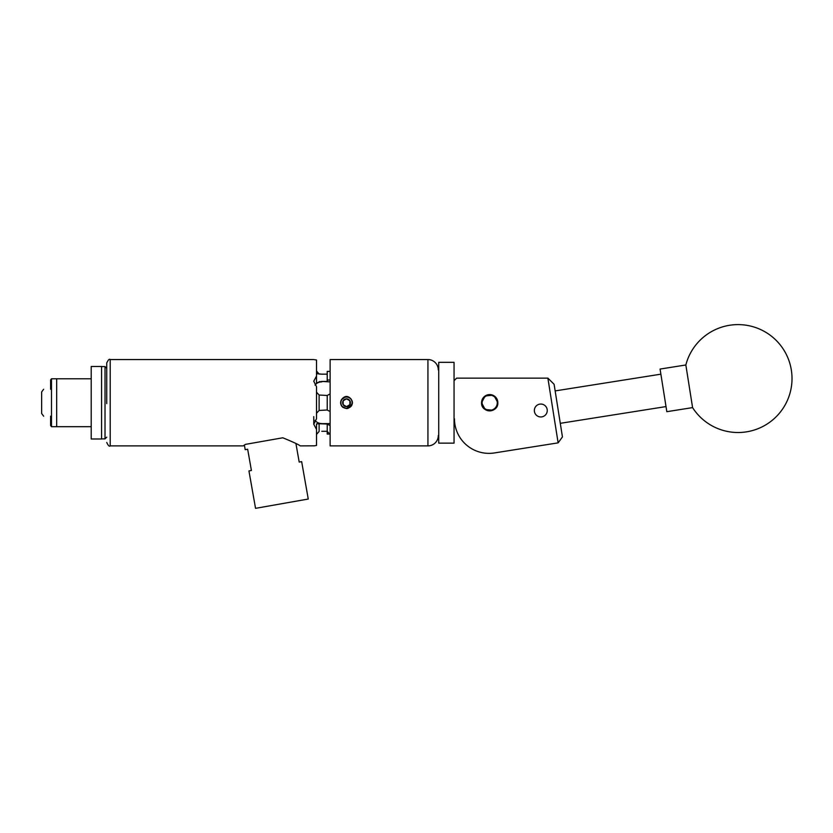 <?xml version="1.0" encoding="UTF-8"?>
<svg xmlns="http://www.w3.org/2000/svg" width="833" height="833" viewBox="0 0 833 833"><rect width="100%" height="100%" fill="white"/><g stroke="black" fill="none" stroke-linecap="round" stroke-linejoin="round"><path stroke-width="1.25" d="M540.804 416.958A6.456 6.456 0 0 0 547.26 410.502A6.456 6.456 0 0 0 540.804 404.047A6.456 6.456 0 0 0 534.349 410.502A6.456 6.456 0 0 0 540.804 416.958M489.7 410.877A8.143 8.143 0 0 0 497.842 402.735A8.143 8.143 0 0 0 489.7 394.582A8.143 8.143 0 0 0 481.557 402.735A8.143 8.143 0 0 0 489.7 410.877M454.474 418.832A34.528 34.528 0 0 0 494.406 452.944L558.131 442.854L547.885 378.13L456.63 378.13L454.474 380.285M494.406 452.944L519.219 449.008M547.885 378.13L554.101 384.284L562.442 436.919L558.131 442.854M687.246 373.819L692.587 407.608A53.958 53.958 0 0 0 791.35 370.112A53.958 53.958 0 0 0 685.84 364.979L687.246 373.819M685.84 364.979L660.069 369.061L666.827 411.689L692.587 407.608M438.72 443.135L438.72 362.334L438.72 443.135L454.047 443.135L454.047 362.334L438.72 362.334M454.047 362.334L454.047 443.135M493.636 409.232A7.601 7.601 0 0 0 496.197 398.799A7.601 7.601 0 0 0 485.764 396.237A7.601 7.601 0 0 0 483.202 406.671A7.601 7.601 0 0 0 493.636 409.232M485.535 395.862A8.028 8.028 0 0 1 496.562 398.57A8.028 8.028 0 0 1 493.865 409.597A8.028 8.028 0 0 1 482.828 406.889A8.028 8.028 0 0 1 485.535 395.862M106.739 403.63L106.739 363.021C108.186 359.846 109.342 358.7 110.195 359.564L110.195 445.894C109.342 446.769 108.186 445.613 106.739 442.448M106.739 437.158L105.02 438.887L105.02 366.582L101.564 366.582M101.564 438.991L101.564 366.478L91.203 366.478L91.203 438.991L101.564 438.991M91.203 426.683L56.675 426.683L56.675 378.776L51.49 378.776L51.49 426.683L50.626 425.538L50.626 416.198C41.879 416.198 41.879 416.198 50.626 416.198C41.879 416.198 41.879 416.198 50.626 416.198M51.49 426.683L56.675 426.683L56.675 378.776L91.203 378.776M50.626 389.261C41.879 389.261 41.879 389.261 50.626 389.261C41.879 389.261 41.879 389.261 50.626 389.261L50.626 379.931L51.49 378.776M43.649 416.198L41.65 413.522L41.65 391.937L43.649 389.261M349.891 404.682L349.891 400.788A3.894 3.894 0 0 0 343.154 400.788A3.894 3.894 0 0 0 343.154 404.682L346.518 406.629L349.891 404.682A3.894 3.894 0 0 0 349.891 400.788L346.518 398.84L343.154 400.788L343.154 404.682A3.894 3.894 0 0 0 349.891 404.682L349.891 400.788L348.204 399.809L346.518 398.84L343.154 400.788L343.154 404.682L346.518 406.629L349.891 404.682M352.297 403.797L352.172 403.141A5.664 5.664 0 0 0 341.613 399.902A5.664 5.664 0 0 0 345.456 408.295L341.832 406.265A5.873 5.873 0 0 1 341.436 399.798L344.997 397.06L346.518 396.862M481.713 401.11L481.557 402.735L485.16 395.967L492.844 395.217L494.24 395.967L497.842 402.735L497.686 401.121M489.7 394.582L488.096 394.748M486.545 395.227L485.472 395.769M482.484 398.955L482.182 399.59M497.842 402.735C498.353 413.241 481.058 413.251 481.557 402.735L485.16 409.492L492.844 410.242M495.52 408.43L497.207 405.89M427.933 445.894L427.933 359.564L330.118 359.564L330.118 445.894L427.933 445.894A10.36 10.36 0 0 0 438.293 435.534M427.933 359.564A10.36 10.36 0 0 1 438.293 369.925M316.519 392.208L319.112 395.019L319.112 410.45L327.223 409.992M280.815 438.137L282.814 437.783C293.341 442.115 299.141 444.822 300.192 445.894C299.203 444.853 293.414 442.146 282.814 437.783L245.381 444.385L243.215 445.894L110.195 445.894M330.118 394.092L330.118 411.377M313.76 416.615L313.76 424.236L316.519 418.77L316.519 386.689L313.76 381.222L316.519 376.047L316.519 360.002L314.489 359.7M243.882 445.426L244.381 445.061L245.194 449.674L247.661 449.237L251.41 470.489L248.942 470.926L255.544 508.338L308.252 499.04L301.661 461.638L299.193 462.065L295.923 443.531M342.061 406.546L346.518 408.597C351.901 407.368 353.473 404.234 351.203 399.194C348.069 395.55 344.945 395.55 341.832 399.194C340.26 401.548 340.26 403.911 341.832 406.265M342.269 406.785L342.967 407.399M352.338 403.495A5.873 5.873 0 0 0 351.995 400.611M346.518 408.597L348.038 408.399M341.832 399.194A5.873 5.873 0 0 0 341.436 399.798M247.38 444.031L245.381 444.385M316.519 445.457L313.76 445.894L316.519 445.457L316.519 429.422L313.76 424.236M314.166 445.822L300.192 445.894M329.816 411.377L327.223 410.034L327.223 395.436L329.816 394.092M327.223 395.477L319.112 395.019M330.118 425.434L330.118 434.076M327.223 431.39L329.816 434.076L327.223 434.076L327.223 424.039L319.112 423.705L330.118 423.57M321.788 431.296L327.223 431.296M316.519 434.43L319.112 431.421L319.112 423.705L316.519 423.903L316.519 429.422M319.924 381.576L319.112 381.753M316.519 371.039L319.112 374.038L321.788 374.163L316.519 373.673M316.519 376.047L316.519 382.878L321.788 381.42L327.223 381.42L327.223 380.035L330.118 380.035M330.118 371.393L327.223 371.393L327.223 380.035M327.223 374.163L321.788 374.163M327.223 424.091L329.816 425.434M315.03 420.373A8.028 6.956 180 0 0 321.788 423.57M321.788 381.42L330.118 381.889M321.788 381.889A8.028 6.956 0 0 0 315.03 385.096M319.112 410.45L316.519 413.262M352.172 403.141L351.609 404.661L347.069 408.149L345.456 408.295M351.609 404.661L349.089 407.535M348.038 407.962L351.599 404.682M660.881 374.173L555.153 390.916M666.015 406.577L560.286 423.32M101.564 438.887L105.02 438.887M106.739 368.311L105.02 366.582M313.76 359.564L110.195 359.564"/></g></svg>
